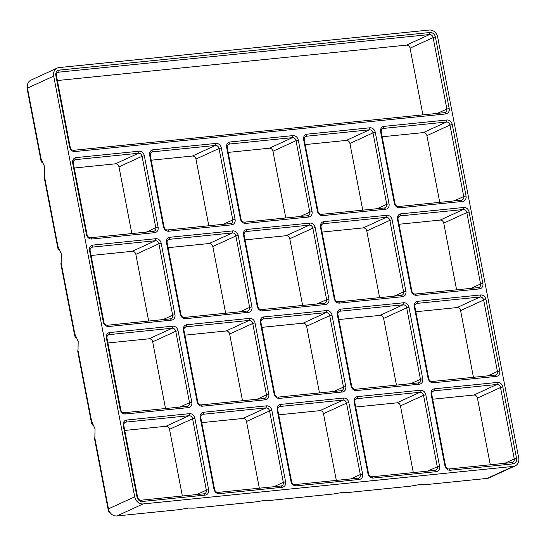 <?xml version="1.0" encoding="UTF-8"?>
<svg xmlns="http://www.w3.org/2000/svg" width="546" height="546" viewBox="0 0 546 546"><rect width="100%" height="100%" fill="white"/><g stroke="black" fill="none" stroke-linecap="round" stroke-linejoin="round"><path stroke-width="0.82" d="M92.963 245.072L155.828 238.698A5.146 4.354 -114.6 0 1 161.193 243.25L174.945 314.687A5.146 4.354 -114.6 0 1 171.512 320.133L108.647 326.508A5.146 4.354 -114.6 0 1 103.283 321.956L89.524 250.512A5.146 4.354 -114.6 0 1 92.963 245.072L92.451 247.12L155.317 240.738A3.433 2.901 -114.6 0 1 158.893 243.775L172.652 315.219A3.433 2.901 -114.6 0 1 171.151 318.632A3.433 2.901 -114.6 0 1 170.359 318.85L107.494 325.225A3.433 2.901 -114.6 0 1 103.917 322.188L90.158 250.75A3.433 2.901 -114.6 0 1 91.667 247.331A3.433 2.901 -114.6 0 1 92.451 247.12L90.991 247.788M230.078 141.974L292.943 135.599A5.146 4.354 -114.6 0 1 298.307 140.151L312.059 211.595A5.146 4.354 -114.6 0 1 308.626 217.042L245.761 223.416A5.146 4.354 -114.6 0 1 240.397 218.864L226.638 147.42A5.146 4.354 -114.6 0 1 230.078 141.974L229.566 144.021L292.431 137.647A3.433 2.901 -114.6 0 1 296.007 140.684L309.766 212.128A3.433 2.901 -114.6 0 1 308.265 215.54A3.433 2.901 -114.6 0 1 307.473 215.752L244.608 222.133A3.433 2.901 -114.6 0 1 241.032 219.096L227.273 147.652A3.433 2.901 -114.6 0 1 228.781 144.24A3.433 2.901 -114.6 0 1 229.566 144.021L228.105 144.697M246.922 229.456L309.787 223.082A5.146 4.354 -114.6 0 1 315.151 227.634L328.91 299.072A5.146 4.354 -114.6 0 1 325.471 304.518L262.606 310.892A5.146 4.354 -114.6 0 1 257.241 306.34L243.489 234.903A5.146 4.354 -114.6 0 1 246.922 229.456L246.41 231.504L309.282 225.129A3.433 2.901 -114.6 0 1 312.851 228.16L326.61 299.604A3.433 2.901 -114.6 0 1 325.109 303.023A3.433 2.901 -114.6 0 1 324.317 303.235L261.452 309.609A3.433 2.901 -114.6 0 1 257.876 306.572L244.123 235.135A3.433 2.901 -114.6 0 1 245.625 231.716A3.433 2.901 -114.6 0 1 246.41 231.504L244.949 232.173M280.617 404.415L343.482 398.041A5.146 4.354 -114.6 0 1 348.846 402.593L362.599 474.037A5.146 4.354 -114.6 0 1 359.166 479.477L296.301 485.851A5.146 4.354 -114.6 0 1 290.936 481.299L277.177 409.862A5.146 4.354 -114.6 0 1 280.617 404.415L280.105 406.463L342.97 400.088A3.433 2.901 -114.6 0 1 346.546 403.119L360.305 474.563A3.433 2.901 -114.6 0 1 358.797 477.982A3.433 2.901 -114.6 0 1 358.012 478.194L295.147 484.568A3.433 2.901 -114.6 0 1 291.571 481.531L277.812 410.094A3.433 2.901 -114.6 0 1 279.313 406.674A3.433 2.901 -114.6 0 1 280.105 406.463L278.637 407.132M263.766 316.933L326.638 310.558A5.146 4.354 -114.6 0 1 331.995 315.11L345.755 386.554A5.146 4.354 -114.6 0 1 342.322 392.001L279.45 398.375A5.146 4.354 -114.6 0 1 274.092 393.823L260.333 322.379A5.146 4.354 -114.6 0 1 263.766 316.933L263.261 318.98L326.126 312.605A3.433 2.901 -114.6 0 1 329.702 315.643L343.454 387.087A3.433 2.901 -114.6 0 1 341.953 390.499A3.433 2.901 -114.6 0 1 341.168 390.711L278.296 397.092A3.433 2.901 -114.6 0 1 274.727 394.055L260.968 322.611A3.433 2.901 -114.6 0 1 262.469 319.198A3.433 2.901 -114.6 0 1 263.261 318.98L261.793 319.656M76.119 157.589L138.984 151.215A5.146 4.354 -114.6 0 1 144.342 155.767L158.101 227.211A5.146 4.354 -114.6 0 1 154.668 232.657L91.796 239.032A5.146 4.354 -114.6 0 1 86.439 234.48L72.679 163.036A5.146 4.354 -114.6 0 1 76.119 157.589L75.607 159.637L138.472 153.262A3.433 2.901 -114.6 0 1 142.049 156.299L155.808 227.737A3.433 2.901 -114.6 0 1 154.3 231.156A3.433 2.901 -114.6 0 1 153.515 231.368L90.65 237.742A3.433 2.901 -114.6 0 1 87.073 234.712L73.314 163.268A3.433 2.901 -114.6 0 1 74.816 159.848A3.433 2.901 -114.6 0 1 75.607 159.637L74.14 160.306M153.098 149.781L215.963 143.407A5.146 4.354 -114.6 0 1 221.328 147.959L235.08 219.403A5.146 4.354 -114.6 0 1 231.647 224.85L168.782 231.224A5.146 4.354 -114.6 0 1 163.418 226.672L149.659 155.228A5.146 4.354 -114.6 0 1 153.098 149.781L152.587 151.829L215.452 145.454A3.433 2.901 -114.6 0 1 219.028 148.492L232.787 219.929A3.433 2.901 -114.6 0 1 231.286 223.348A3.433 2.901 -114.6 0 1 230.494 223.56L167.629 229.934A3.433 2.901 -114.6 0 1 164.053 226.904L150.293 155.46A3.433 2.901 -114.6 0 1 151.802 152.047A3.433 2.901 -114.6 0 1 152.587 151.829L151.119 152.505M169.942 237.264L232.808 230.89A5.146 4.354 -114.6 0 1 238.172 235.442L251.931 306.879A5.146 4.354 -114.6 0 1 248.491 312.326L185.626 318.7A5.146 4.354 -114.6 0 1 180.262 314.148L166.51 242.711A5.146 4.354 -114.6 0 1 169.942 237.264L169.431 239.312L232.303 232.937A3.433 2.901 -114.6 0 1 235.872 235.968L249.631 307.412A3.433 2.901 -114.6 0 1 248.13 310.831A3.433 2.901 -114.6 0 1 247.338 311.043L184.473 317.417A3.433 2.901 -114.6 0 1 180.897 314.38L167.144 242.943A3.433 2.901 -114.6 0 1 168.646 239.523A3.433 2.901 -114.6 0 1 169.431 239.312L167.97 239.981M203.638 412.223L266.503 405.849A5.146 4.354 -114.6 0 1 271.86 410.401L285.619 481.838A5.146 4.354 -114.6 0 1 282.186 487.285L219.315 493.659A5.146 4.354 -114.6 0 1 213.957 489.107L200.198 417.67A5.146 4.354 -114.6 0 1 203.638 412.223L203.126 414.271L265.991 407.896A3.433 2.901 -114.6 0 1 269.567 410.926L283.326 482.371A3.433 2.901 -114.6 0 1 281.818 485.79A3.433 2.901 -114.6 0 1 281.033 486.001L218.168 492.376A3.433 2.901 -114.6 0 1 214.592 489.339L200.832 417.902A3.433 2.901 -114.6 0 1 202.334 414.482A3.433 2.901 -114.6 0 1 203.126 414.271L201.658 414.94M186.787 324.74L249.659 318.366A5.146 4.354 -114.6 0 1 255.016 322.918L268.775 394.362A5.146 4.354 -114.6 0 1 265.336 399.808L202.47 406.183A5.146 4.354 -114.6 0 1 197.113 401.631L183.354 330.187A5.146 4.354 -114.6 0 1 186.787 324.74L186.282 326.788L249.147 320.413A3.433 2.901 -114.6 0 1 252.723 323.45L266.475 394.888A3.433 2.901 -114.6 0 1 264.974 398.307A3.433 2.901 -114.6 0 1 264.189 398.519L201.317 404.893A3.433 2.901 -114.6 0 1 197.748 401.863L183.988 330.419A3.433 2.901 -114.6 0 1 185.49 327.006A3.433 2.901 -114.6 0 1 186.282 326.788L184.814 327.464M109.807 332.548L172.672 326.174A5.146 4.354 -114.6 0 1 178.037 330.726L191.796 402.17A5.146 4.354 -114.6 0 1 188.356 407.616L125.491 413.991A5.146 4.354 -114.6 0 1 120.127 409.439L106.374 337.994A5.146 4.354 -114.6 0 1 109.807 332.548L109.296 334.596L172.167 328.221A3.433 2.901 -114.6 0 1 175.737 331.258L189.496 402.695A3.433 2.901 -114.6 0 1 187.995 406.115A3.433 2.901 -114.6 0 1 187.203 406.326L124.338 412.701A3.433 2.901 -114.6 0 1 120.762 409.671L107.009 338.227A3.433 2.901 -114.6 0 1 108.511 334.807A3.433 2.901 -114.6 0 1 109.296 334.596L107.835 335.264M434.575 388.8L497.44 382.425A5.146 4.354 -114.6 0 1 502.805 386.978L516.564 458.422A5.146 4.354 -114.6 0 1 513.124 463.868L450.259 470.243A5.146 4.354 -114.6 0 1 444.894 465.69L431.135 394.246A5.146 4.354 -114.6 0 1 434.575 388.8L434.063 390.847L496.928 384.473A3.433 2.901 -114.6 0 1 500.505 387.51L514.264 458.947A3.433 2.901 -114.6 0 1 512.762 462.366A3.433 2.901 -114.6 0 1 511.971 462.578L449.105 468.953A3.433 2.901 -114.6 0 1 445.529 465.922L431.777 394.478A3.433 2.901 -114.6 0 1 433.278 391.059A3.433 2.901 -114.6 0 1 434.063 390.847L432.603 391.523M417.731 301.324L480.596 294.949A5.146 4.354 -114.6 0 1 485.96 299.501L499.713 370.939A5.146 4.354 -114.6 0 1 496.28 376.385L433.415 382.76A5.146 4.354 -114.6 0 1 428.05 378.207L414.291 306.77A5.146 4.354 -114.6 0 1 417.731 301.324L417.219 303.371L480.084 296.997A3.433 2.901 -114.6 0 1 483.66 300.027L497.42 371.471A3.433 2.901 -114.6 0 1 495.911 374.884A3.433 2.901 -114.6 0 1 495.126 375.102L432.261 381.477A3.433 2.901 -114.6 0 1 428.685 378.439L414.926 307.002A3.433 2.901 -114.6 0 1 416.427 303.583A3.433 2.901 -114.6 0 1 417.219 303.371L415.752 304.04M69.595 146.997L55.835 75.553A5.146 4.354 -114.6 0 1 59.268 70.113L430.057 32.507A5.146 4.354 -114.6 0 1 435.421 37.06L449.181 108.504A5.146 4.354 -114.6 0 1 445.741 113.95L74.952 151.549A5.146 4.354 -114.6 0 1 69.595 146.997L70.229 147.229A3.433 2.901 -114.6 0 0 73.799 150.266L444.587 112.66A3.433 2.901 -114.6 0 0 445.379 112.449A3.433 2.901 -114.6 0 0 446.881 109.029L437.36 113.397M384.036 126.365L446.901 119.99A5.146 4.354 -114.6 0 1 452.265 124.543L466.025 195.98A5.146 4.354 -114.6 0 1 462.585 201.426L399.72 207.801A5.146 4.354 -114.6 0 1 394.355 203.249L380.603 131.804A5.146 4.354 -114.6 0 1 384.036 126.365L383.524 128.412L446.396 122.038A3.433 2.901 -114.6 0 1 449.965 125.068L463.725 196.512A3.433 2.901 -114.6 0 1 462.223 199.925A3.433 2.901 -114.6 0 1 461.431 200.143L398.566 206.518A3.433 2.901 -114.6 0 1 394.99 203.481L381.238 132.043A3.433 2.901 -114.6 0 1 382.739 128.624A3.433 2.901 -114.6 0 1 383.524 128.412L382.063 129.081M479.436 288.909L416.564 295.284A5.146 4.354 -114.6 0 1 411.206 290.731L397.447 219.287A5.146 4.354 -114.6 0 1 400.88 213.841L463.752 207.466A5.146 4.354 -114.6 0 1 469.11 212.019L482.869 283.463A5.146 4.354 -114.6 0 1 479.436 288.909L478.282 287.619L415.41 293.994A3.433 2.901 -114.6 0 1 411.841 290.963L398.082 219.519A3.433 2.901 -114.6 0 1 399.583 216.1A3.433 2.901 -114.6 0 1 400.375 215.888L463.24 209.514A3.433 2.901 -114.6 0 1 466.816 212.551L480.569 283.988A3.433 2.901 -114.6 0 1 479.067 287.408A3.433 2.901 -114.6 0 1 478.282 287.619M126.652 420.031L189.523 413.656A5.146 4.354 -114.6 0 1 194.881 418.209L208.64 489.646A5.146 4.354 -114.6 0 1 205.207 495.092L142.335 501.467A5.146 4.354 -114.6 0 1 136.978 496.915L123.219 425.477A5.146 4.354 -114.6 0 1 126.652 420.031L126.146 422.078L189.012 415.704A3.433 2.901 -114.6 0 1 192.588 418.734L206.34 490.178A3.433 2.901 -114.6 0 1 204.839 493.591A3.433 2.901 -114.6 0 1 204.054 493.809L141.182 500.184A3.433 2.901 -114.6 0 1 137.612 497.147L123.853 425.709A3.433 2.901 -114.6 0 1 125.355 422.29A3.433 2.901 -114.6 0 1 126.146 422.078L124.679 422.747M385.606 209.234L322.741 215.609A5.146 4.354 -114.6 0 1 317.376 211.056L303.624 139.612A5.146 4.354 -114.6 0 1 307.057 134.173L369.922 127.791A5.146 4.354 -114.6 0 1 375.286 132.344L389.045 203.788A5.146 4.354 -114.6 0 1 385.606 209.234L384.452 207.951L321.587 214.325A3.433 2.901 -114.6 0 1 318.011 211.288L304.259 139.844A3.433 2.901 -114.6 0 1 305.76 136.432A3.433 2.901 -114.6 0 1 306.545 136.22L369.417 129.839A3.433 2.901 -114.6 0 1 372.986 132.876L386.745 204.32A3.433 2.901 -114.6 0 1 385.244 207.733A3.433 2.901 -114.6 0 1 384.452 207.951M323.901 221.649L386.773 215.274A5.146 4.354 -114.6 0 1 392.13 219.826L405.89 291.271A5.146 4.354 -114.6 0 1 402.45 296.71L339.585 303.091A5.146 4.354 -114.6 0 1 334.227 298.539L320.468 227.095A5.146 4.354 -114.6 0 1 323.901 221.649L323.396 223.696L386.261 217.322A3.433 2.901 -114.6 0 1 389.837 220.359L403.59 291.796A3.433 2.901 -114.6 0 1 402.088 295.215A3.433 2.901 -114.6 0 1 401.303 295.427L338.431 301.801A3.433 2.901 -114.6 0 1 334.862 298.771L321.103 227.327A3.433 2.901 -114.6 0 1 322.604 223.908A3.433 2.901 -114.6 0 1 323.396 223.696L321.928 224.365M436.145 471.669L373.28 478.05A5.146 4.354 -114.6 0 1 367.915 473.498L354.156 402.054A5.146 4.354 -114.6 0 1 357.596 396.608L420.461 390.233A5.146 4.354 -114.6 0 1 425.825 394.785L439.578 466.229A5.146 4.354 -114.6 0 1 436.145 471.669L434.991 470.386L372.126 476.76A3.433 2.901 -114.6 0 1 368.55 473.73L354.791 402.286A3.433 2.901 -114.6 0 1 356.299 398.867A3.433 2.901 -114.6 0 1 357.084 398.655L419.949 392.281A3.433 2.901 -114.6 0 1 423.525 395.318L437.285 466.755A3.433 2.901 -114.6 0 1 435.783 470.174A3.433 2.901 -114.6 0 1 434.991 470.386M340.752 309.132L403.617 302.75A5.146 4.354 -114.6 0 1 408.974 307.302L422.734 378.747A5.146 4.354 -114.6 0 1 419.301 384.193L356.429 390.567A5.146 4.354 -114.6 0 1 351.071 386.015L337.312 314.571A5.146 4.354 -114.6 0 1 340.752 309.132L340.24 311.179L403.105 304.798A3.433 2.901 -114.6 0 1 406.681 307.835L420.44 379.279A3.433 2.901 -114.6 0 1 418.932 382.691A3.433 2.901 -114.6 0 1 418.147 382.91L355.282 389.284A3.433 2.901 -114.6 0 1 351.706 386.247L337.947 314.803A3.433 2.901 -114.6 0 1 339.448 311.391A3.433 2.901 -114.6 0 1 340.24 311.179L338.773 311.848M429.299 30.037A8.04 6.805 -114.6 0 1 437.68 37.148L518.7 457.882A8.04 6.805 -114.6 0 1 515.178 465.895A8.04 6.805 -114.6 0 1 513.329 466.393L487.1 478.419L424.781 484.739L419.253 484.657L410.121 486.22L347.802 492.54L342.267 492.465L333.135 494.028L270.823 500.348L265.288 500.266L256.156 501.835L193.844 508.155L188.309 508.073L179.177 509.643L116.858 515.963A8.04 6.805 -114.6 0 1 108.483 508.852L94.847 438.035L95.045 428.876L91.639 421.369L78.003 350.552L78.194 341.4L74.795 333.893L61.152 263.076L61.35 253.917L57.944 246.41L44.308 175.594L44.506 166.441L41.1 158.934L27.464 88.118A8.04 6.805 -114.6 0 1 30.985 80.105L57.214 68.086A8.04 6.805 -114.6 0 1 59.064 67.581L429.299 30.037M513.329 466.393L143.093 503.938A8.04 6.805 -114.6 0 1 134.719 496.826L53.692 76.092A8.04 6.805 -114.6 0 1 57.214 68.086M55.835 75.553L56.47 75.792A3.433 2.901 -114.6 0 1 57.972 72.372A3.433 2.901 -114.6 0 1 58.763 72.161L429.545 34.555A3.433 2.901 -114.6 0 1 433.121 37.592L446.881 109.029L449.181 108.504M57.385 80.528L406.483 45.127A3.433 2.901 -114.6 0 1 410.06 48.164L422.904 114.858M110.558 513.165A3.433 2.901 -114.6 0 1 108.32 510.333L94.683 439.516A3.433 2.901 -114.6 0 1 94.786 437.708M74.229 168.011L115.411 163.834A3.433 2.901 -114.6 0 1 118.987 166.871L131.832 233.565M92.929 425.238A3.433 2.901 -114.6 0 1 91.475 422.85L77.839 352.033A3.433 2.901 -114.6 0 1 77.942 350.232M382.152 136.78L423.327 132.603A3.433 2.901 -114.6 0 1 426.904 135.64L439.748 202.341M398.996 224.263L440.178 220.086A3.433 2.901 -114.6 0 1 443.748 223.123L456.592 289.817M59.241 250.28A3.433 2.901 -114.6 0 1 57.78 247.891L44.144 177.075A3.433 2.901 -114.6 0 1 44.253 175.273M415.84 311.739L457.022 307.562A3.433 2.901 -114.6 0 1 460.599 310.599L473.443 377.3M432.685 399.222L473.867 395.045A3.433 2.901 -114.6 0 1 477.443 398.082L490.288 464.776M515.178 465.895L488.943 477.914A8.04 6.805 -114.6 0 1 487.1 478.419M91.073 255.487L132.255 251.31A3.433 2.901 -114.6 0 1 135.831 254.347L148.676 321.048M124.768 430.446L165.95 426.269A3.433 2.901 -114.6 0 1 169.519 429.306L182.364 496.007M305.166 144.588L346.348 140.411A3.433 2.901 -114.6 0 1 349.925 143.448L362.769 210.149M107.924 342.97L149.099 338.793A3.433 2.901 -114.6 0 1 152.675 341.83L165.52 408.524M322.017 232.07L363.199 227.894A3.433 2.901 -114.6 0 1 366.769 230.931L379.613 297.625M355.705 407.029L396.887 402.852A3.433 2.901 -114.6 0 1 400.464 405.89L413.308 472.583M338.861 319.546L380.043 315.37A3.433 2.901 -114.6 0 1 383.62 318.407L396.457 385.107M42.39 162.797A3.433 2.901 -114.6 0 1 40.936 160.415L27.3 89.599A3.433 2.901 -114.6 0 1 27.402 87.783M228.187 152.395L269.369 148.219A3.433 2.901 -114.6 0 1 272.945 151.256L285.79 217.956M245.038 239.878L286.213 235.701A3.433 2.901 -114.6 0 1 289.79 238.732L302.634 305.432M278.726 414.837L319.908 410.66A3.433 2.901 -114.6 0 1 323.485 413.691L336.329 480.391M76.085 337.756A3.433 2.901 -114.6 0 1 74.631 335.374L60.995 264.557A3.433 2.901 -114.6 0 1 61.097 262.749M261.882 327.354L303.064 323.177A3.433 2.901 -114.6 0 1 306.634 326.215L319.478 392.915M56.47 75.792L70.229 147.229M151.208 160.203L192.39 156.026A3.433 2.901 -114.6 0 1 195.966 159.063L208.811 225.764M168.052 247.686L209.234 243.509A3.433 2.901 -114.6 0 1 212.81 246.539L225.655 313.24M201.747 422.645L242.929 418.468A3.433 2.901 -114.6 0 1 246.505 421.498L259.343 488.199M184.903 335.162L226.085 330.985A3.433 2.901 -114.6 0 1 229.654 334.022L242.499 400.723M435.421 37.06L433.121 37.592L410.06 48.164M108.818 510.107L108.32 510.333M95.093 439.325L94.683 439.516M59.268 70.113L58.763 72.161L57.296 72.83M430.057 32.507L429.545 34.555L406.483 45.127M144.342 155.767L142.049 156.299L118.987 166.871M138.984 151.215L138.472 153.262L115.411 163.834M158.101 227.211L155.808 227.737L146.287 232.105M452.265 124.543L449.965 125.068L426.904 135.64M446.901 119.99L446.396 122.038L423.327 132.603M466.025 195.98L463.725 196.512L454.211 200.873M400.88 213.841L400.375 215.888L398.908 216.557M91.94 422.638L91.475 422.85M78.249 351.849L77.839 352.033M469.11 212.019L466.816 212.551L443.748 223.123M463.752 207.466L463.24 209.514L440.178 220.086M482.869 283.463L480.569 283.988L471.055 288.356M53.692 76.092L27.464 88.118M134.719 496.826L108.483 508.852M58.245 247.679L57.78 247.891M485.96 299.501L483.66 300.027L460.599 310.599M480.596 294.949L480.084 296.997L457.022 307.562M499.713 370.939L497.42 371.471L487.899 375.832M502.805 386.978L500.505 387.51L477.443 398.082M497.44 382.425L496.928 384.473L473.867 395.045M516.564 458.422L514.264 458.947L504.743 463.315M143.093 503.938L116.858 515.963M174.945 314.687L172.652 315.219L163.131 319.581M161.193 243.25L158.893 243.775L135.831 254.347M208.64 489.646L206.34 490.178L196.826 494.54M194.881 418.209L192.588 418.734L169.519 429.306M189.523 413.656L189.012 415.704L165.95 426.269M307.057 134.173L306.545 136.22L305.084 136.889M375.286 132.344L372.986 132.876L349.925 143.448M369.922 127.791L369.417 129.839L346.348 140.411M389.045 203.788L386.745 204.32L377.225 208.681M172.672 326.174L172.167 328.221L149.099 338.793M392.13 219.826L389.837 220.359L366.769 230.931M386.773 215.274L386.261 217.322L363.199 227.894M405.89 291.271L403.59 291.796L394.075 296.157M357.596 396.608L357.084 398.655L355.623 399.324M178.037 330.726L175.737 331.258L152.675 341.83M191.796 402.17L189.496 402.695L179.975 407.063M425.825 394.785L423.525 395.318L400.464 405.89M420.461 390.233L419.949 392.281L396.887 402.852M439.578 466.229L437.285 466.755L427.764 471.116M408.974 307.302L406.681 307.835L383.62 318.407M403.617 302.75L403.105 304.798L380.043 315.37M422.734 378.747L420.44 379.279L410.92 383.64M41.4 160.203L40.936 160.415M27.71 89.407L27.3 89.599M298.307 140.151L296.007 140.684L272.945 151.256M292.943 135.599L292.431 137.647L269.369 148.219M312.059 211.595L309.766 212.128L300.245 216.489M315.151 227.634L312.851 228.16L289.79 238.732M309.787 223.082L309.282 225.129L286.213 235.701M328.91 299.072L326.61 299.604L317.096 303.965M348.846 402.593L346.546 403.119L323.485 413.691M343.482 398.041L342.97 400.088L319.908 410.66M362.599 474.037L360.305 474.563L350.785 478.924M75.095 335.162L74.631 335.374M61.405 264.366L60.995 264.557M331.995 315.11L329.702 315.643L306.634 326.215M326.638 310.558L326.126 312.605L303.064 323.177M345.755 386.554L343.454 387.087L333.94 391.448M155.828 238.698L155.317 240.738L132.255 251.31M221.328 147.959L219.028 148.492L195.966 159.063M215.963 143.407L215.452 145.454L192.39 156.026M235.08 219.403L232.787 219.929L223.266 224.297M44.56 176.89L44.144 177.075M238.172 235.442L235.872 235.968L212.81 246.539M232.808 230.89L232.303 232.937L209.234 243.509M251.931 306.879L249.631 307.412L240.11 311.773M271.86 410.401L269.567 410.926L246.505 421.498M266.503 405.849L265.991 407.896L242.929 418.468M285.619 481.838L283.326 482.371L273.805 486.732M255.016 322.918L252.723 323.45L229.654 334.022M249.659 318.366L249.147 320.413L226.085 330.985M268.775 394.362L266.475 394.888L256.961 399.256M401.303 295.427L402.45 296.71M338.431 301.801L339.585 303.091M334.862 298.771L334.227 298.539M321.103 227.327L320.468 227.095M322.741 215.609L321.587 214.325M318.011 211.288L317.376 211.056M304.259 139.844L303.624 139.612M204.054 493.809L205.207 495.092M141.182 500.184L142.335 501.467M137.612 497.147L136.978 496.915M123.853 425.709L123.219 425.477M416.564 295.284L415.41 293.994M411.841 290.963L411.206 290.731M398.082 219.519L397.447 219.287M461.431 200.143L462.585 201.426M398.566 206.518L399.72 207.801M394.99 203.481L394.355 203.249M381.238 132.043L380.603 131.804M74.952 151.549L73.799 150.266M445.741 113.95L444.587 112.66M495.126 375.102L496.28 376.385M432.261 381.477L433.415 382.76M428.685 378.439L428.05 378.207M414.926 307.002L414.291 306.77M511.971 462.578L513.124 463.868M449.105 468.953L450.259 470.243M445.529 465.922L444.894 465.69M431.777 394.478L431.135 394.246M187.203 406.326L188.356 407.616M124.338 412.701L125.491 413.991M120.762 409.671L120.127 409.439M107.009 338.227L106.374 337.994M264.189 398.519L265.336 399.808M201.317 404.893L202.47 406.183M197.748 401.863L197.113 401.631M183.988 330.419L183.354 330.187M281.033 486.001L282.186 487.285M218.168 492.376L219.315 493.659M214.592 489.339L213.957 489.107M200.832 417.902L200.198 417.67M247.338 311.043L248.491 312.326M184.473 317.417L185.626 318.7M180.897 314.38L180.262 314.148M167.144 242.943L166.51 242.711M230.494 223.56L231.647 224.85M167.629 229.934L168.782 231.224M164.053 226.904L163.418 226.672M150.293 155.46L149.659 155.228M153.515 231.368L154.668 232.657M90.65 237.742L91.796 239.032M87.073 234.712L86.439 234.48M73.314 163.268L72.679 163.036M341.168 390.711L342.322 392.001M278.296 397.092L279.45 398.375M274.727 394.055L274.092 393.823M260.968 322.611L260.333 322.379M358.012 478.194L359.166 479.477M295.147 484.568L296.301 485.851M291.571 481.531L290.936 481.299M277.812 410.094L277.177 409.862M324.317 303.235L325.471 304.518M261.452 309.609L262.606 310.892M257.876 306.572L257.241 306.34M244.123 235.135L243.489 234.903M307.473 215.752L308.626 217.042M244.608 222.133L245.761 223.416M241.032 219.096L240.397 218.864M227.273 147.652L226.638 147.42M170.359 318.85L171.512 320.133M107.494 325.225L108.647 326.508M103.917 322.188L103.283 321.956M90.158 250.75L89.524 250.512M418.147 382.91L419.301 384.193M355.282 389.284L356.429 390.567M351.706 386.247L351.071 386.015M337.947 314.803L337.312 314.571M354.156 402.054L354.791 402.286M367.915 473.498L368.55 473.73M373.28 478.05L372.126 476.76"/></g></svg>
